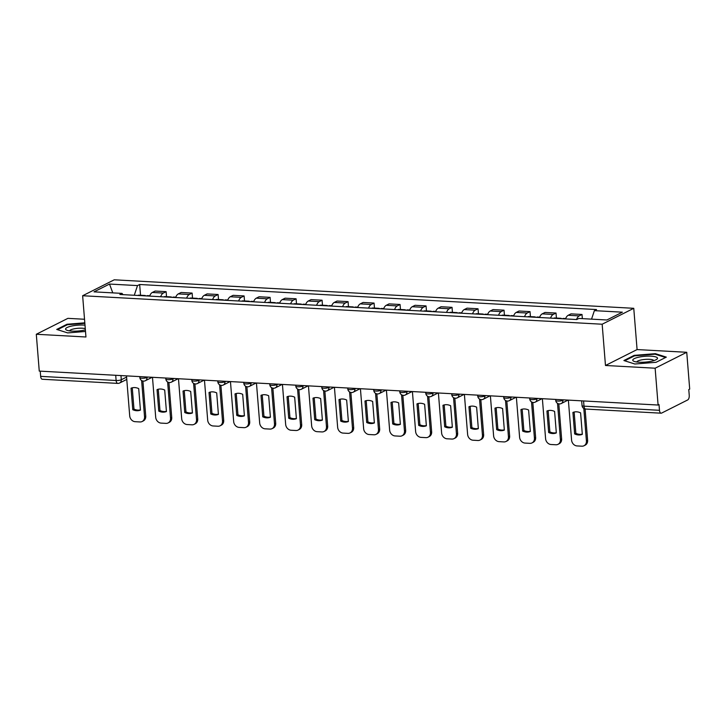 <?xml version="1.0" encoding="UTF-8"?>
<svg xmlns="http://www.w3.org/2000/svg" width="726" height="726" viewBox="0 0 726 726"><rect width="100%" height="100%" fill="white"/><g stroke="black" fill="none" stroke-linecap="round" stroke-linejoin="round"><path stroke-width="1.09" d="M84.525 319.259L67.908 318.351L36.3 334.269L39.258 371.095L658.092 405.035L655.133 368.209L686.742 352.291L637.083 349.569L633.762 308.305L114.236 279.809L82.637 295.736L602.163 324.223L605.475 365.487L655.133 368.209M686.742 352.291L689.7 389.109L688.774 389.572L689.237 395.307A3.821 1.86 93.1 0 1 687.694 399.944L661.622 413.076A3.821 1.86 93.1 0 1 661.114 413.194L585.628 409.047A3.821 1.86 -86.9 0 1 583.994 406.161L659.48 410.308A3.821 1.86 93.1 0 0 661.114 413.194M36.3 334.269L85.949 336.991L82.637 295.736M115.706 375.288L116.124 380.506A3.821 1.86 -86.9 0 0 117.757 383.392L42.28 379.253A3.821 1.86 -86.9 0 1 40.647 376.367L116.124 380.506A3.821 0.898 -4.6 0 0 121.296 379.762L126.587 377.093M40.229 371.149L40.647 376.367M659.48 410.308L659.017 404.573L658.092 405.035M576.526 319.522A8.785 4.274 -86.9 0 1 579.194 315.883L582.007 314.467L571.008 313.868L568.204 315.284A8.785 4.274 93.1 0 0 565.527 318.923M582.343 318.632L582.007 314.467M550.535 318.097A8.785 4.274 -86.9 0 1 553.203 314.458L556.016 313.042L545.017 312.443L542.204 313.859A8.785 4.274 93.1 0 0 539.536 317.498M556.415 318.061L556.016 313.042M524.544 316.672A8.785 4.274 -86.9 0 1 527.212 313.033L530.025 311.617L519.026 311.018L516.213 312.434A8.785 4.274 93.1 0 0 513.545 316.073M530.425 316.627L530.025 311.617M498.553 315.247A8.785 4.274 -86.9 0 1 501.221 311.608L504.025 310.193L493.036 309.594L490.222 311.009A8.785 4.274 93.1 0 0 487.554 314.648M504.434 315.202L504.025 310.193M472.553 313.823A8.785 4.274 -86.9 0 1 475.221 310.183L478.035 308.768L467.036 308.169L464.232 309.585A8.785 4.274 93.1 0 0 461.564 313.224M478.443 313.777L478.035 308.768M446.563 312.398A8.785 4.274 -86.9 0 1 449.231 308.759L452.044 307.343L441.045 306.735L438.232 308.151A8.785 4.274 93.1 0 0 435.564 311.79M452.443 312.352L452.044 307.343M420.572 310.973A8.785 4.274 -86.9 0 1 423.24 307.334L426.053 305.918L415.054 305.31L412.241 306.726A8.785 4.274 93.1 0 0 409.573 310.365M426.452 310.928L426.053 305.918M394.581 309.548A8.785 4.274 -86.9 0 1 397.249 305.909L400.053 304.493L389.063 303.885L386.25 305.301A8.785 4.274 93.1 0 0 383.582 308.94M400.462 309.503L400.053 304.493M368.581 308.123A8.785 4.274 -86.9 0 1 371.258 304.484L374.062 303.069L363.064 302.461L360.259 303.876A8.785 4.274 93.1 0 0 357.591 307.515M374.471 308.078L374.062 303.069M342.59 306.699A8.785 4.274 -86.9 0 1 345.258 303.06L348.072 301.644L337.073 301.036L334.269 302.452A8.785 4.274 93.1 0 0 331.591 306.091M348.471 306.653L348.072 301.644M316.6 305.265A8.785 4.274 -86.9 0 1 319.268 301.626L322.081 300.21L311.082 299.611L308.269 301.027A8.785 4.274 93.1 0 0 305.601 304.666M322.48 305.229L322.081 300.21M290.609 303.84A8.785 4.274 -86.9 0 1 293.277 300.201L296.09 298.785L285.091 298.186L282.278 299.602A8.785 4.274 93.1 0 0 279.61 303.241M296.489 303.804L296.09 298.785M264.609 302.415A8.785 4.274 -86.9 0 1 267.286 298.776L270.09 297.361L259.1 296.762L256.287 298.177A8.785 4.274 93.1 0 0 253.619 301.816M270.499 302.379L270.09 297.361M238.618 300.991A8.785 4.274 -86.9 0 1 241.286 297.351L244.099 295.936L233.1 295.337L230.296 296.752A8.785 4.274 93.1 0 0 227.619 300.392M244.508 300.945L244.099 295.936M212.627 299.566A8.785 4.274 -86.9 0 1 215.295 295.927L218.109 294.511L207.11 293.912L204.296 295.328A8.785 4.274 93.1 0 0 201.628 298.967M218.508 299.52L218.109 294.511M186.636 298.141A8.785 4.274 -86.9 0 1 189.304 294.502L192.118 293.086L181.119 292.487L178.306 293.903A8.785 4.274 93.1 0 0 175.638 297.542M192.517 298.096L192.118 293.086M160.646 296.716A8.785 4.274 -86.9 0 1 163.314 293.077L166.118 291.661L155.128 291.053L152.315 292.469A8.785 4.274 93.1 0 0 149.647 296.108M166.526 296.671L166.118 291.661M591.545 319.141L594.376 310.646L622.373 312.18L606.891 319.985L578.894 318.442L576.734 319.54L119.854 294.475L122.022 293.386L94.026 291.852L109.508 284.057L137.504 285.59L134.274 295.273M594.376 310.646L596.545 309.557L139.664 284.501L137.504 285.59M633.762 308.305L602.163 324.223M637.083 349.569L605.475 365.487M623.897 360.541L634.842 364.007L656.05 362.301L666.323 357.128L655.378 353.662L634.161 355.368L623.897 360.541M84.815 322.825L66.983 324.259L56.719 329.432L67.663 332.898L85.505 331.464M140.535 295.246L139.664 284.501M122.993 294.647L122.022 293.386M112.784 292.877L109.508 284.057M634.215 356.003L634.161 355.368M655.424 354.297L655.378 353.662M67.037 324.894L66.983 324.259M568.367 400.108L571.58 440.101A5.726 4.819 -116.7 0 0 577.034 445.927L581.862 446.191A5.726 4.819 63.3 0 0 583.994 445.755A5.726 4.819 63.3 0 0 586.417 440.909L583.804 408.466M574.656 433.93A11.843 9.964 -116.7 0 0 582.316 434.348L580.591 412.858A11.843 9.964 63.3 0 0 572.923 412.432L574.656 433.93L575.854 433.322L574.139 412.05M583.994 445.755L585.192 445.156A5.726 4.819 63.3 0 0 587.615 440.31L585.092 408.983M575.854 433.322A11.843 9.964 -116.7 0 0 582.297 434.13M657.511 358.208A12.415 2.922 -4.6 0 0 644.906 356.294A12.415 2.922 -4.6 0 0 632.763 360.196A12.415 2.922 -4.6 0 0 633.998 361.33A12.415 2.922 -4.6 0 0 645.369 362.111A12.415 2.922 -4.6 0 0 656.467 359.515A12.415 2.922 -4.6 0 0 657.511 358.208M653.772 360.64A8.503 1.997 -4.6 0 0 645.151 359.397A8.503 1.997 -4.6 0 0 636.838 362.011M624.705 360.795L634.533 355.84L655.088 354.188L665.56 357.51M84.996 325.157A12.415 2.922 -4.6 0 0 72.11 325.956A12.415 2.922 -4.6 0 0 65.585 329.087A12.415 2.922 -4.6 0 0 66.819 330.221A12.415 2.922 -4.6 0 0 85.378 329.876M85.287 328.669A8.503 1.997 -4.6 0 0 75.831 328.533A8.503 1.997 -4.6 0 0 69.66 330.902M57.526 329.686L67.355 324.74L84.851 323.333M561.679 318.714A4.819 2.341 93.1 0 0 560.808 318.297A4.819 2.341 93.1 0 0 559.891 318.614M560.808 318.297L554.728 317.961A4.819 2.341 93.1 0 0 553.811 318.278M542.376 398.683L545.589 438.676A5.726 4.819 -116.7 0 0 551.034 444.503L555.871 444.766A5.726 4.819 63.3 0 0 558.004 444.33A5.726 4.819 63.3 0 0 560.418 439.484L557.514 403.338M548.665 432.505A11.843 9.964 -116.7 0 0 556.325 432.923L554.6 411.433A11.843 9.964 63.3 0 0 546.932 411.007L548.665 432.505L549.863 431.897L548.148 410.626M562.559 318.759A4.819 2.341 -86.9 0 1 563.476 318.442L565.672 318.56M558.004 444.33L559.202 443.731A5.726 4.819 63.3 0 0 561.615 438.885L558.802 403.856M549.863 431.897A11.843 9.964 -116.7 0 0 556.307 432.705M535.688 317.289A4.819 2.341 93.1 0 0 534.817 316.872A4.819 2.341 93.1 0 0 533.9 317.189M534.817 316.872L528.728 316.536A4.819 2.341 93.1 0 0 527.82 316.854M516.377 397.258L519.598 437.252A5.726 4.819 -116.7 0 0 525.043 443.078L529.88 443.341A5.726 4.819 63.3 0 0 532.004 442.905A5.726 4.819 63.3 0 0 534.427 438.059L531.523 401.914M522.666 431.072A11.843 9.964 -116.7 0 0 530.334 431.498L528.601 410.009A11.843 9.964 63.3 0 0 520.941 409.582L522.666 431.072L523.863 430.473L522.157 409.201M536.568 317.335A4.819 2.341 -86.9 0 1 537.476 317.017L539.672 317.135M532.004 442.905L533.202 442.297A5.726 4.819 63.3 0 0 535.625 437.46L532.811 402.431M523.863 430.473A11.843 9.964 -116.7 0 0 530.316 431.28M509.697 315.855A4.819 2.341 93.1 0 0 508.817 315.447A4.819 2.341 93.1 0 0 507.91 315.765M508.817 315.447L502.737 315.111A4.819 2.341 93.1 0 0 501.82 315.429M490.386 395.833L493.607 435.827A5.726 4.819 -116.7 0 0 499.052 441.644L503.88 441.916A5.726 4.819 63.3 0 0 506.013 441.481A5.726 4.819 63.3 0 0 508.436 436.635L505.523 400.489M496.675 429.647A11.843 9.964 -116.7 0 0 504.343 430.073L502.61 408.575A11.843 9.964 63.3 0 0 494.95 408.157L496.675 429.647L497.873 429.048L496.157 407.776M510.569 315.91A4.819 2.341 -86.9 0 1 511.485 315.592L513.681 315.71M506.013 441.481L507.211 440.873A5.726 4.819 63.3 0 0 509.634 436.036L506.812 401.006M497.873 429.048A11.843 9.964 -116.7 0 0 504.325 429.856M483.697 314.431A4.819 2.341 93.1 0 0 482.826 314.022A4.819 2.341 93.1 0 0 481.91 314.34M482.826 314.022L476.746 313.686A4.819 2.341 93.1 0 0 475.829 314.004M464.395 394.409L467.617 434.393A5.726 4.819 -116.7 0 0 473.062 440.219L477.889 440.491A5.726 4.819 63.3 0 0 480.022 440.056A5.726 4.819 63.3 0 0 482.445 435.21L479.532 399.064M470.684 428.222A11.843 9.964 -116.7 0 0 478.343 428.649L476.619 407.15A11.843 9.964 63.3 0 0 468.951 406.732L470.684 428.222L471.882 427.623L470.167 406.342M484.578 314.485A4.819 2.341 -86.9 0 1 485.494 314.167L487.69 314.285M480.022 440.056L481.22 439.448A5.726 4.819 63.3 0 0 483.643 434.611L480.821 399.581M471.882 427.623A11.843 9.964 -116.7 0 0 478.325 428.431M457.707 313.006A4.819 2.341 93.1 0 0 456.835 312.597A4.819 2.341 93.1 0 0 455.919 312.906M456.835 312.597L450.755 312.262A4.819 2.341 93.1 0 0 449.839 312.579M438.404 392.984L441.617 432.968A5.726 4.819 -116.7 0 0 447.062 438.794L451.899 439.058A5.726 4.819 63.3 0 0 454.031 438.631A5.726 4.819 63.3 0 0 456.445 433.785L453.541 397.639M444.693 426.797A11.843 9.964 -116.7 0 0 452.352 427.215L450.628 405.725A11.843 9.964 63.3 0 0 442.96 405.308L444.693 426.797L445.891 426.198L444.176 404.917M458.587 313.06A4.819 2.341 -86.9 0 1 459.504 312.743L461.7 312.861M454.031 438.631L455.229 438.023A5.726 4.819 63.3 0 0 457.643 433.186L454.83 398.157M445.891 426.198A11.843 9.964 -116.7 0 0 452.334 427.006M431.716 311.581A4.819 2.341 93.1 0 0 430.845 311.173A4.819 2.341 93.1 0 0 429.928 311.481M430.845 311.173L424.755 310.837A4.819 2.341 93.1 0 0 423.848 311.155M412.413 391.559L415.626 431.543A5.726 4.819 -116.7 0 0 421.071 437.37L425.908 437.633A5.726 4.819 63.3 0 0 428.031 437.206A5.726 4.819 63.3 0 0 430.454 432.36L427.55 396.214M418.693 425.372A11.843 9.964 -116.7 0 0 426.362 425.79L424.628 404.3A11.843 9.964 63.3 0 0 416.969 403.883L418.693 425.372L419.891 424.774L418.185 403.493M432.596 311.635A4.819 2.341 -86.9 0 1 433.504 311.318L435.709 311.436M428.031 437.206L429.229 436.598A5.726 4.819 63.3 0 0 431.652 431.752L428.839 396.723M419.891 424.774A11.843 9.964 -116.7 0 0 426.344 425.572M405.725 310.156A4.819 2.341 93.1 0 0 404.845 309.748A4.819 2.341 93.1 0 0 403.937 310.056M404.845 309.748L398.765 309.412A4.819 2.341 93.1 0 0 397.857 309.73M386.413 390.134L389.635 430.119A5.726 4.819 -116.7 0 0 395.08 435.945L399.908 436.208A5.726 4.819 63.3 0 0 402.041 435.772A5.726 4.819 63.3 0 0 404.464 430.935L401.551 394.79M392.702 423.948A11.843 9.964 -116.7 0 0 400.371 424.365L398.638 402.876A11.843 9.964 63.3 0 0 390.978 402.458L392.702 423.948L393.9 423.34L392.194 402.068M406.596 310.202A4.819 2.341 -86.9 0 1 407.513 309.893L409.709 310.011M402.041 435.772L403.239 435.173A5.726 4.819 63.3 0 0 405.662 430.327L402.839 395.298M393.9 423.34A11.843 9.964 -116.7 0 0 400.353 424.147M379.725 308.731A4.819 2.341 93.1 0 0 378.854 308.314A4.819 2.341 93.1 0 0 377.937 308.632M378.854 308.314L372.774 307.987A4.819 2.341 93.1 0 0 371.857 308.296M360.423 388.709L363.644 428.694A5.726 4.819 -116.7 0 0 369.089 434.52L373.917 434.783A5.726 4.819 63.3 0 0 376.05 434.348A5.726 4.819 63.3 0 0 378.473 429.511L375.56 393.365M366.712 422.523A11.843 9.964 -116.7 0 0 374.371 422.94L372.647 401.451A11.843 9.964 63.3 0 0 364.978 401.033L366.712 422.523L367.91 421.915L366.194 400.643M380.605 308.777A4.819 2.341 -86.9 0 1 381.522 308.468L383.718 308.586M376.05 434.348L377.248 433.749A5.726 4.819 63.3 0 0 379.671 428.903L376.848 393.873M367.91 421.915A11.843 9.964 -116.7 0 0 374.362 422.723M353.734 307.307A4.819 2.341 93.1 0 0 352.863 306.889A4.819 2.341 93.1 0 0 351.947 307.207M352.863 306.889L346.783 306.563A4.819 2.341 93.1 0 0 345.866 306.871M334.432 387.285L337.644 427.269A5.726 4.819 -116.7 0 0 343.089 433.095L347.926 433.358A5.726 4.819 63.3 0 0 350.059 432.923A5.726 4.819 63.3 0 0 352.473 428.086L349.569 391.94M340.721 421.098A11.843 9.964 -116.7 0 0 348.38 421.516L346.656 400.026A11.843 9.964 63.3 0 0 338.988 399.609L340.721 421.098L341.919 420.49L340.204 399.218M354.615 307.352A4.819 2.341 -86.9 0 1 355.531 307.034L357.727 307.162M350.059 432.923L351.257 432.324A5.726 4.819 63.3 0 0 353.671 427.478L350.858 392.448M341.919 420.49A11.843 9.964 -116.7 0 0 348.362 421.298M327.744 305.882A4.819 2.341 93.1 0 0 326.872 305.464A4.819 2.341 93.1 0 0 325.956 305.782M326.872 305.464L320.792 305.138A4.819 2.341 93.1 0 0 319.876 305.446M308.441 385.851L311.654 425.844A5.726 4.819 -116.7 0 0 317.099 431.671L321.936 431.934A5.726 4.819 63.3 0 0 324.059 431.498A5.726 4.819 63.3 0 0 326.482 426.661L323.578 390.506M314.721 419.673A11.843 9.964 -116.7 0 0 322.389 420.091L320.656 398.601A11.843 9.964 63.3 0 0 312.997 398.175L314.721 419.673L315.919 419.065L314.213 397.794M328.624 305.927A4.819 2.341 -86.9 0 1 329.531 305.61L331.737 305.737M324.059 431.498L325.257 430.899A5.726 4.819 63.3 0 0 327.68 426.053L324.867 391.024M315.919 419.065A11.843 9.964 -116.7 0 0 322.371 419.873M301.753 304.457A4.819 2.341 93.1 0 0 300.873 304.04A4.819 2.341 93.1 0 0 299.965 304.357M300.873 304.04L294.792 303.704A4.819 2.341 93.1 0 0 293.885 304.022M282.441 384.426L285.663 424.42A5.726 4.819 -116.7 0 0 291.108 430.246L295.936 430.509A5.726 4.819 63.3 0 0 298.068 430.073A5.726 4.819 63.3 0 0 300.491 425.227L297.587 389.082M288.73 418.249A11.843 9.964 -116.7 0 0 296.399 418.666L294.665 397.176A11.843 9.964 63.3 0 0 287.006 396.75L288.73 418.249L289.928 417.641L288.222 396.369M302.633 304.503A4.819 2.341 -86.9 0 1 303.541 304.185L305.737 304.312M298.068 430.073L299.266 429.474A5.726 4.819 63.3 0 0 301.689 424.628L298.867 389.599M289.928 417.641A11.843 9.964 -116.7 0 0 296.38 418.448M275.762 303.032A4.819 2.341 93.1 0 0 274.882 302.615A4.819 2.341 93.1 0 0 273.974 302.933M274.882 302.615L268.801 302.279A4.819 2.341 93.1 0 0 267.885 302.597M256.45 383.001L259.672 422.995A5.726 4.819 -116.7 0 0 265.117 428.821L269.945 429.084A5.726 4.819 63.3 0 0 272.078 428.649A5.726 4.819 63.3 0 0 274.501 423.803L271.588 387.657M262.739 416.824A11.843 9.964 -116.7 0 0 270.408 417.241L268.674 395.752A11.843 9.964 63.3 0 0 261.006 395.325L262.739 416.824L263.937 416.216L262.222 394.944M276.633 303.078A4.819 2.341 -86.9 0 1 277.55 302.76L279.746 302.878M272.078 428.649L273.275 428.05A5.726 4.819 63.3 0 0 275.699 423.204L272.876 388.174M263.937 416.216A11.843 9.964 -116.7 0 0 270.39 417.023M249.762 301.608A4.819 2.341 93.1 0 0 248.891 301.19A4.819 2.341 93.1 0 0 247.974 301.508M248.891 301.19L242.811 300.854A4.819 2.341 93.1 0 0 241.894 301.172M230.46 381.577L233.672 421.57A5.726 4.819 -116.7 0 0 239.126 427.396L243.954 427.659A5.726 4.819 63.3 0 0 246.087 427.224A5.726 4.819 63.3 0 0 248.51 422.378L245.597 386.232M236.749 415.39A11.843 9.964 -116.7 0 0 244.408 415.816L242.684 394.327A11.843 9.964 63.3 0 0 235.015 393.9L236.749 415.39L237.946 414.791L236.231 393.519M250.642 301.653A4.819 2.341 -86.9 0 1 251.559 301.335L253.755 301.453M246.087 427.224L247.285 426.616A5.726 4.819 63.3 0 0 249.708 421.779L246.885 386.749M237.946 414.791A11.843 9.964 -116.7 0 0 244.39 415.599M223.771 300.174A4.819 2.341 93.1 0 0 222.9 299.765A4.819 2.341 93.1 0 0 221.984 300.083M222.9 299.765L216.82 299.43A4.819 2.341 93.1 0 0 215.903 299.747M204.469 380.152L207.681 420.145A5.726 4.819 -116.7 0 0 213.126 425.962L217.963 426.235A5.726 4.819 63.3 0 0 220.096 425.799A5.726 4.819 63.3 0 0 222.51 420.953L219.606 384.807M210.758 413.965A11.843 9.964 -116.7 0 0 218.417 414.392L216.693 392.893A11.843 9.964 63.3 0 0 209.024 392.476L210.758 413.965L211.956 413.366L210.241 392.094M224.652 300.228A4.819 2.341 -86.9 0 1 225.568 299.911L227.764 300.029M220.096 425.799L221.294 425.191A5.726 4.819 63.3 0 0 223.708 420.354L220.895 385.325M211.956 413.366A11.843 9.964 -116.7 0 0 218.399 414.174M197.781 298.749A4.819 2.341 93.1 0 0 196.909 298.341A4.819 2.341 93.1 0 0 195.993 298.658M196.909 298.341L190.82 298.005A4.819 2.341 93.1 0 0 189.913 298.322M178.469 378.727L181.691 418.711A5.726 4.819 -116.7 0 0 187.136 424.538L191.963 424.81A5.726 4.819 63.3 0 0 194.096 424.374A5.726 4.819 63.3 0 0 196.519 419.528L193.615 383.382M184.758 412.54A11.843 9.964 -116.7 0 0 192.426 412.967L190.693 391.468A11.843 9.964 63.3 0 0 183.034 391.051L184.758 412.54L185.956 411.941L184.25 390.661M198.661 298.803A4.819 2.341 -86.9 0 1 199.568 298.486L201.764 298.604M194.096 424.374L195.294 423.766A5.726 4.819 63.3 0 0 197.717 418.929L194.904 383.9M185.956 411.941A11.843 9.964 -116.7 0 0 192.408 412.749M171.79 297.324A4.819 2.341 93.1 0 0 170.909 296.916A4.819 2.341 93.1 0 0 170.002 297.224M170.909 296.916L164.829 296.58A4.819 2.341 93.1 0 0 163.913 296.898M152.478 377.302L155.7 417.287A5.726 4.819 -116.7 0 0 161.145 423.113L165.973 423.376A5.726 4.819 63.3 0 0 168.105 422.949A5.726 4.819 63.3 0 0 170.528 418.103L167.615 381.958M158.767 411.116A11.843 9.964 -116.7 0 0 166.435 411.533L164.702 390.043A11.843 9.964 63.3 0 0 157.043 389.626L158.767 411.116L159.965 410.517L158.25 389.236M172.661 297.379A4.819 2.341 -86.9 0 1 173.578 297.061L175.774 297.179M168.105 422.949L169.303 422.341A5.726 4.819 63.3 0 0 171.726 417.504L168.904 382.475M159.965 410.517A11.843 9.964 -116.7 0 0 166.417 411.324M145.79 295.899A4.819 2.341 93.1 0 0 144.919 295.491A4.819 2.341 93.1 0 0 144.002 295.8M144.919 295.491L138.838 295.155A4.819 2.341 93.1 0 0 137.922 295.473M126.487 375.877L129.709 415.862A5.726 4.819 -116.7 0 0 135.154 421.688L139.982 421.951A5.726 4.819 63.3 0 0 142.114 421.525A5.726 4.819 63.3 0 0 144.538 416.679L141.624 380.533M132.776 409.691A11.843 9.964 -116.7 0 0 140.436 410.108L138.711 388.619A11.843 9.964 63.3 0 0 131.043 388.201L132.776 409.691L133.974 409.092L132.259 387.811M146.67 295.954A4.819 2.341 -86.9 0 1 147.587 295.636L149.783 295.754M142.114 421.525L143.312 420.917A5.726 4.819 63.3 0 0 145.735 416.071L142.913 381.041M133.974 409.092A11.843 9.964 -116.7 0 0 140.417 409.891M139.773 376.603L139.855 377.611A3.821 0.898 -4.6 0 0 141.824 378.228A3.821 0.898 -4.6 0 0 146.997 377.484L147.859 377.048M146.961 377.003L146.997 377.484A3.821 3.213 63.3 0 1 145.381 380.714L152.179 377.284M165.764 378.028L165.846 379.036A3.821 0.898 -4.6 0 0 167.815 379.653A3.821 0.898 -4.6 0 0 172.988 378.908L173.85 378.473M172.951 378.428L172.988 378.908A3.821 3.213 63.3 0 1 171.372 382.139L178.179 378.709M191.764 379.453L191.845 380.46A3.821 0.898 -4.6 0 0 193.806 381.077A3.821 0.898 -4.6 0 0 198.978 380.333L199.841 379.898M198.942 379.852L198.978 380.333A3.821 3.213 63.3 0 1 197.363 383.564L204.169 380.134M217.755 380.878L217.836 381.885A3.821 0.898 -4.6 0 0 219.796 382.502A3.821 0.898 -4.6 0 0 224.978 381.758L225.84 381.322M224.933 381.277L224.978 381.758A3.821 3.213 63.3 0 1 223.363 384.989L230.16 381.558M243.745 382.312L243.827 383.31A3.821 0.898 -4.6 0 0 245.787 383.927A3.821 0.898 -4.6 0 0 250.969 383.183L251.831 382.747M250.924 382.702L250.969 383.183A3.821 3.213 63.3 0 1 249.354 386.413L256.151 382.983M269.736 383.736L269.818 384.735A3.821 0.898 -4.6 0 0 271.787 385.361A3.821 0.898 -4.6 0 0 276.96 384.608L277.822 384.172M276.924 384.127L276.96 384.608A3.821 3.213 63.3 0 1 275.345 387.838L282.151 384.417M295.736 385.161L295.809 386.159A3.821 0.898 -4.6 0 0 297.778 386.786A3.821 0.898 -4.6 0 0 302.951 386.032L303.813 385.606M302.914 385.551L302.951 386.032A3.821 3.213 63.3 0 1 301.335 389.263L308.142 385.842M321.727 386.586L321.809 387.584A3.821 0.898 -4.6 0 0 323.769 388.21A3.821 0.898 -4.6 0 0 328.942 387.466L329.813 387.031M328.905 386.976L328.942 387.466A3.821 3.213 63.3 0 1 327.335 390.688L334.132 387.267M347.718 388.011L347.799 389.009A3.821 0.898 -4.6 0 0 349.76 389.635A3.821 0.898 -4.6 0 0 354.941 388.891L355.804 388.455M354.896 388.401L354.941 388.891A3.821 3.213 63.3 0 1 353.326 392.113L360.123 388.691M373.709 389.435L373.79 390.434A3.821 0.898 -4.6 0 0 375.759 391.06A3.821 0.898 -4.6 0 0 380.932 390.316L381.794 389.88M380.896 389.826L380.932 390.316A3.821 3.213 63.3 0 1 379.317 393.537L386.123 390.116M399.708 390.86L399.781 391.858A3.821 0.898 -4.6 0 0 401.75 392.485A3.821 0.898 -4.6 0 0 406.923 391.741L407.785 391.305M406.887 391.25L406.923 391.741A3.821 3.213 63.3 0 1 405.308 394.971L412.114 391.541M425.699 392.285L425.781 393.292A3.821 0.898 -4.6 0 0 427.741 393.909A3.821 0.898 -4.6 0 0 432.914 393.165L433.785 392.73M432.877 392.684L432.914 393.165A3.821 3.213 63.3 0 1 431.308 396.396L438.105 392.966M451.69 393.71L451.772 394.717A3.821 0.898 -4.6 0 0 453.732 395.334A3.821 0.898 -4.6 0 0 458.914 394.59L459.776 394.154M458.868 394.109L458.914 394.59A3.821 3.213 63.3 0 1 457.298 397.821L464.095 394.39M477.681 395.135L477.762 396.142A3.821 0.898 -4.6 0 0 479.732 396.759A3.821 0.898 -4.6 0 0 484.904 396.015L485.767 395.579M484.868 395.534L484.904 396.015A3.821 3.213 63.3 0 1 483.289 399.246L490.086 395.815M503.672 396.559L503.753 397.567A3.821 0.898 -4.6 0 0 505.723 398.184A3.821 0.898 -4.6 0 0 510.895 397.44L511.757 397.004M510.859 396.959L510.895 397.44A3.821 3.213 63.3 0 1 509.28 400.67L516.086 397.24M529.671 397.993L529.753 398.991A3.821 0.898 -4.6 0 0 531.713 399.609A3.821 0.898 -4.6 0 0 536.886 398.864L537.748 398.429M536.85 398.383L536.886 398.864A3.821 3.213 63.3 0 1 535.271 402.095L542.077 398.665M555.662 399.418L555.744 400.416A3.821 0.898 -4.6 0 0 557.704 401.042A3.821 0.898 -4.6 0 0 562.886 400.289L563.748 399.854M562.841 399.808L562.886 400.289A3.821 3.213 63.3 0 1 561.271 403.52L568.068 400.099M120.961 375.569L121.296 379.762A3.821 3.213 -116.7 0 1 119.69 382.983L126.769 379.417M178.306 293.903L189.304 294.502M204.296 295.328L215.295 295.927M230.296 296.752L241.286 297.351M256.287 298.177L267.286 298.776M282.278 299.602L293.277 300.201M308.269 301.027L319.268 301.626M334.269 302.452L345.258 303.06M360.259 303.876L371.258 304.484M386.25 305.301L397.249 305.909M412.241 306.726L423.24 307.334M438.232 308.151L449.231 308.759M464.232 309.585L475.221 310.183M490.222 311.009L501.221 311.608M516.213 312.434L527.212 313.033M542.204 313.859L553.203 314.458M568.204 315.284L579.194 315.883M152.315 292.469L163.314 293.077M581.653 400.843L582.034 405.544A3.821 0.898 -4.6 0 0 583.994 406.161L583.577 400.943M587.615 440.31L586.417 440.909M561.615 438.885L560.418 439.484M535.625 437.46L534.427 438.059M509.634 436.036L508.436 436.635M483.643 434.611L482.445 435.21M457.643 433.186L456.445 433.785M431.652 431.752L430.454 432.36M405.662 430.327L404.464 430.935M379.671 428.903L378.473 429.511M353.671 427.478L352.473 428.086M327.68 426.053L326.482 426.661M301.689 424.628L300.491 425.227M275.699 423.204L274.501 423.803M249.708 421.779L248.51 422.378M223.708 420.354L222.51 420.953M197.717 418.929L196.519 419.528M171.726 417.504L170.528 418.103M145.735 416.071L144.538 416.679M555.744 400.416A3.821 3.821 0 0 0 561.271 403.52M529.753 398.991A3.821 3.821 0 0 0 535.271 402.095M503.753 397.567A3.821 3.821 0 0 0 509.28 400.67M477.762 396.142A3.821 3.821 0 0 0 483.289 399.246M451.772 394.717A3.821 3.821 0 0 0 457.298 397.821M425.781 393.292A3.821 3.821 0 0 0 431.308 396.396M399.781 391.858A3.821 3.821 0 0 0 405.308 394.971M373.79 390.434A3.821 3.821 0 0 0 379.317 393.537M347.799 389.009A3.821 3.821 0 0 0 353.326 392.113M321.809 387.584A3.821 3.821 0 0 0 327.335 390.688M295.809 386.159A3.821 3.821 0 0 0 301.335 389.263M269.818 384.735A3.821 3.821 0 0 0 275.345 387.838M243.827 383.31A3.821 3.821 0 0 0 249.354 386.413M217.836 381.885A3.821 3.821 0 0 0 223.363 384.989M191.845 380.46A3.821 3.821 0 0 0 197.363 383.564M165.846 379.036A3.821 3.821 0 0 0 171.372 382.139M139.855 377.611A3.821 3.821 0 0 0 145.381 380.714M117.757 383.392A3.821 3.821 0 0 0 119.69 382.983M582.034 405.544A3.821 3.821 0 0 0 585.628 409.047"/></g></svg>
